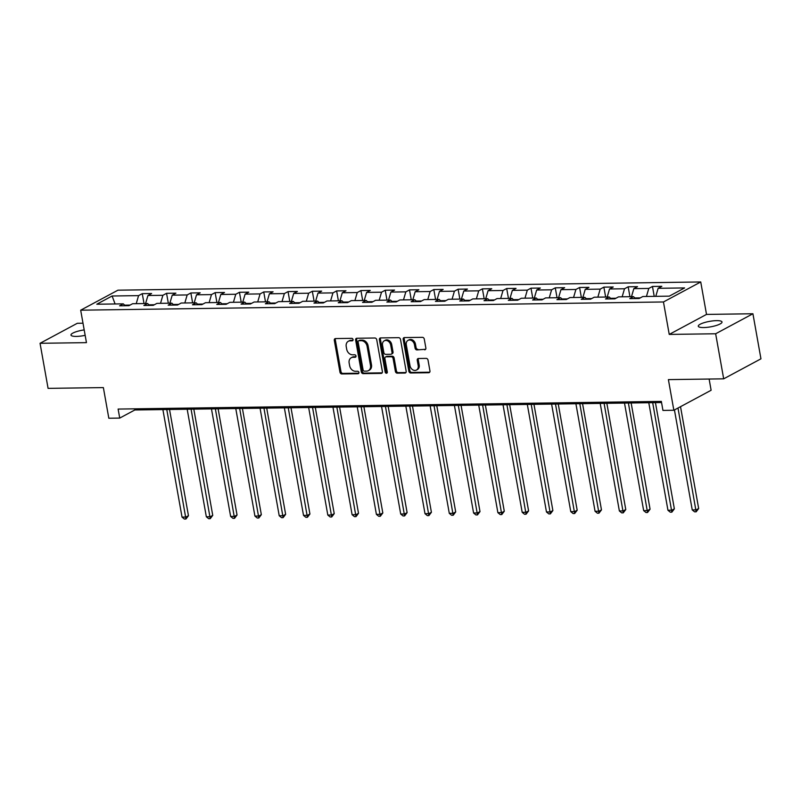 <?xml version="1.0" encoding="UTF-8"?>
<svg xmlns="http://www.w3.org/2000/svg" width="801" height="801" viewBox="0 0 801 801"><rect width="100%" height="100%" fill="white"/><g stroke="black" fill="none" stroke-linecap="round" stroke-linejoin="round"><path stroke-width="1.2" d="M353.051 339.554A1.292 1.031 -118.2 0 0 351.759 338.332L335.519 338.563A1.852 1.472 -118.2 0 0 334.307 340.345L339.974 372.205A1.852 1.472 -118.2 0 0 341.827 373.947L358.067 373.727A1.292 1.031 -118.2 0 0 357.626 371.243L355.524 371.274A5.917 4.696 -118.2 0 1 349.626 365.677L349.146 363.023A5.917 4.696 -118.2 0 1 351.249 357.747A5.917 4.696 -118.2 0 1 353.031 357.296L355.133 357.266A1.292 1.031 -118.2 0 0 354.693 354.783L352.59 354.813A5.917 4.696 -118.2 0 1 346.693 349.226L346.222 346.573A5.917 4.696 -118.2 0 1 348.315 341.286A5.917 4.696 -118.2 0 1 350.097 340.836L352.2 340.805A1.292 1.031 -118.2 0 0 353.051 339.554M716.595 320.64A12.045 2.783 -10.1 0 0 704.259 322.633A12.045 2.783 -10.1 0 0 698.282 326.217A12.045 2.783 -10.1 0 0 703.699 327.559A12.045 2.783 -10.1 0 0 716.034 325.566A12.045 2.783 -10.1 0 0 722.011 321.992A12.045 2.783 -10.1 0 0 716.595 320.64M84.195 329.912A12.045 2.783 -10.1 0 0 70.969 335.068A12.045 2.783 -10.1 0 0 76.375 336.41A12.045 2.783 -10.1 0 0 85.156 335.339M424.65 349.807A1.852 1.472 -118.2 0 0 425.862 348.014L424.27 339.083A1.852 1.472 -118.2 0 0 422.427 337.331L404.385 337.581A1.852 1.472 -118.2 0 0 403.173 339.374L408.85 371.233A1.852 1.472 -118.2 0 0 410.693 372.976L428.725 372.725A1.852 1.472 -118.2 0 0 429.947 370.933L428.024 360.14A1.852 1.472 -118.2 0 0 426.172 358.387L418.452 358.498A1.852 1.472 -118.2 0 0 417.241 360.29L418.192 365.646A4.946 3.925 -118.2 0 1 416.45 370.052A4.946 3.925 -118.2 0 1 410.022 365.757L406.287 344.79A4.946 3.925 -118.2 0 1 408.029 340.375A4.946 3.925 -118.2 0 1 414.457 344.67L415.088 348.165A1.852 1.472 -118.2 0 0 416.931 349.917L425.631 349.276L416.931 349.917M83.004 323.204L77.317 323.284L40.05 343.299L48.08 388.365L103.369 387.594L108.826 418.242L119.729 418.082L118.117 409.071L661.346 401.401L662.948 410.422L673.851 410.262L711.118 390.257L709.125 379.043M715.653 333.767L752.92 313.752L706.512 314.413L669.236 334.418L715.653 333.767L723.683 378.833L668.394 379.614L673.851 410.262M669.236 334.418L663.458 301.967L80.681 310.187L117.947 290.182L700.735 281.962L663.458 301.967M40.05 343.299L86.458 342.638L80.681 310.187M376.73 339.754A1.852 1.472 -118.2 0 0 374.878 338.002L356.845 338.252A1.852 1.472 -118.2 0 0 355.634 340.045L361.301 371.904A1.852 1.472 -118.2 0 0 363.153 373.646L381.186 373.396A1.852 1.472 -118.2 0 0 382.397 371.604L376.73 339.754M380.615 337.922L398.658 337.672A1.852 1.472 -118.2 0 1 400.5 339.414L406.167 371.274A1.852 1.472 -118.2 0 1 404.956 373.056L397.236 373.166A1.852 1.472 -118.2 0 1 395.394 371.424L393.091 358.498A1.852 1.472 -118.2 0 0 391.248 356.755L386.132 356.825A1.852 1.472 -118.2 0 0 384.911 358.618L387.314 372.065A1.292 1.031 -118.2 0 1 385.171 372.095L379.404 339.714A1.852 1.472 -118.2 0 1 380.615 337.922A1.852 1.472 -118.2 0 0 380.405 339.173L379.404 339.714M752.92 313.752L760.95 358.828L723.683 378.833M652.465 286.458L648.79 288.43L633.841 288.64L637.516 286.668L628.174 286.798L624.5 288.771L609.541 288.981L613.226 287.008L603.874 287.138L600.199 289.121L585.251 289.331L588.925 287.359L579.584 287.489L575.909 289.461L560.95 289.672L564.635 287.699L555.283 287.829L551.609 289.802L536.66 290.012L540.335 288.04L530.993 288.17L527.318 290.142L512.36 290.352L516.044 288.38L506.693 288.51L503.018 290.493L488.069 290.703L491.744 288.72L482.402 288.861L478.728 290.833L463.769 291.043L467.444 289.071L458.102 289.201L454.427 291.174L439.479 291.384L443.153 289.411L433.812 289.541L430.127 291.514L415.178 291.724L418.853 289.752L409.511 289.882L405.837 291.854L390.888 292.075L394.563 290.092L385.221 290.232L381.536 292.205L366.588 292.415L370.262 290.443L360.921 290.573L357.246 292.545L342.297 292.755L345.972 290.783L336.63 290.913L332.946 292.886L317.997 293.096L321.672 291.123L312.33 291.254L308.655 293.226L293.707 293.436L297.381 291.464L288.04 291.604L284.355 293.577L269.406 293.787L273.081 291.814L263.739 291.944L260.065 293.917L245.116 294.127L248.791 292.155L239.449 292.285L235.764 294.257L220.816 294.468L224.49 292.495L215.149 292.625L211.474 294.598L196.525 294.808L200.2 292.836L190.858 292.966L187.174 294.948L172.225 295.158L175.9 293.186L166.558 293.316L162.883 295.289L147.935 295.499L151.609 293.526L142.268 293.657L138.583 295.629L112.11 296L96.801 304.22L123.274 303.849L119.599 305.822L128.941 305.692L132.616 303.719L147.574 303.509L143.89 305.481L153.241 305.351L156.916 303.379L171.865 303.168L168.19 305.141L177.532 305.011L181.206 303.028L196.165 302.818L192.48 304.791L201.832 304.66L205.507 302.688L220.455 302.478L216.781 304.45L226.122 304.32L229.797 302.347L244.756 302.137L241.071 304.11L250.423 303.98L254.097 302.007L269.046 301.797L265.371 303.769L274.713 303.639L278.388 301.657L293.346 301.446L289.662 303.429L299.013 303.289L302.688 301.316L317.637 301.106L313.962 303.078L323.304 302.948L326.978 300.976L341.937 300.765L338.262 302.738L347.604 302.608L351.279 300.635L366.227 300.425L362.553 302.398L371.894 302.267L375.579 300.295L390.528 300.075L386.853 302.057L396.195 301.917L399.869 299.944L414.818 299.734L411.143 301.707L420.485 301.576L424.17 299.604L439.118 299.394L435.444 301.366L444.785 301.236L448.46 299.264L463.409 299.053L459.734 301.026L469.076 300.896L472.76 298.923L487.709 298.713L484.034 300.685L493.376 300.545L497.051 298.573L511.999 298.362L508.325 300.335L517.666 300.205L521.351 298.232L536.3 298.022L532.625 299.995L541.967 299.864L545.641 297.892L560.59 297.682L556.915 299.654L566.257 299.524L569.942 297.551L584.89 297.341L581.216 299.314L590.557 299.184L594.232 297.201L609.181 296.991L605.506 298.963L614.848 298.833L618.532 296.861L633.481 296.65L629.806 298.623L639.148 298.493L642.823 296.52L669.296 296.15L684.615 287.929L658.132 288.3L661.816 286.327L652.465 286.458L654.227 296.36M640.279 297.892L634.863 297.962M646.437 296.47L648.79 288.43M631.488 296.68L633.841 288.64M633.481 296.65L635.473 298.543M615.979 298.232L610.562 298.302M622.147 296.811L624.5 288.771M607.188 297.021L609.541 288.981M609.181 296.991L611.173 298.883M591.689 298.573L586.272 298.653M597.846 297.151L600.199 289.121M582.898 297.361L585.251 289.331M584.89 297.341L586.883 299.234M567.388 298.913L561.972 298.993M573.556 297.501L575.909 289.461M558.597 297.712L560.95 289.672M560.59 297.682L562.582 299.574M543.098 299.254L537.681 299.334M549.256 297.842L551.609 289.802M534.307 298.052L536.66 290.012M536.3 298.022L538.292 299.914M518.798 299.604L513.381 299.674M524.965 298.182L527.318 290.142M510.007 298.393L512.36 290.352M511.999 298.362L513.992 300.255M494.507 299.944L489.091 300.025M500.665 298.523L503.018 290.493M485.716 298.733L488.069 290.703M487.709 298.713L489.701 300.605M470.207 300.285L464.79 300.365M476.365 298.863L478.728 290.833M461.416 299.083L463.769 291.043M463.409 299.053L465.401 300.946M445.917 300.625L440.5 300.705M452.074 299.214L454.427 291.174M437.126 299.424L439.479 291.384M439.118 299.394L441.111 301.286M421.616 300.976L416.2 301.046M427.774 299.554L430.127 291.514M412.825 299.764L415.178 291.724M414.818 299.734L416.81 301.627M397.326 301.316L391.909 301.396M403.484 299.894L405.837 291.854M388.535 300.105L390.888 292.075M390.528 300.075L392.52 301.977M373.026 301.657L367.609 301.737M379.183 300.235L381.536 292.205M364.235 300.455L366.588 292.415M366.227 300.425L368.22 302.317M348.735 301.997L343.319 302.077M354.893 300.585L357.246 292.545M339.944 300.796L342.297 292.755M341.937 300.765L343.929 302.658M324.435 302.347L319.018 302.418M330.593 300.926L332.946 292.886M315.644 301.136L317.997 293.096M317.637 301.106L319.629 302.998M300.145 302.688L294.728 302.758M306.302 301.266L308.655 293.226M291.354 301.476L293.707 293.436M293.346 301.446L295.339 303.349M275.844 303.028L270.428 303.108M282.002 301.607L284.355 293.577M267.053 301.817L269.406 293.787M269.046 301.797L271.038 303.689M251.554 303.369L246.137 303.449M257.712 301.957L260.065 293.917M242.763 302.167L245.116 294.127M244.756 302.137L246.748 304.03M227.254 303.719L221.837 303.789M233.411 302.297L235.764 294.257M218.463 302.508L220.816 294.468M220.455 302.478L222.448 304.37M202.953 304.06L197.547 304.13M209.121 302.638L211.474 294.598M194.172 302.848L196.525 294.808M196.165 302.818L198.157 304.72M178.663 304.4L173.246 304.48M184.821 302.978L187.174 294.948M169.872 303.189L172.225 295.158M171.865 303.168L173.857 305.061M154.363 304.74L148.956 304.821M160.53 303.329L162.883 295.289M145.582 303.539L147.935 295.499M147.574 303.509L149.567 305.401M130.072 305.081L124.656 305.161M136.23 303.669L138.583 295.629M115.094 303.969L112.11 296M123.274 303.849L125.266 305.742M706.512 314.413L700.735 281.962M119.729 418.082L134.838 409.972L661.546 402.543M655.779 296.34L658.132 288.3M134.638 408.84L134.838 409.972M144.03 303.559L142.268 293.657M168.32 303.219L166.558 293.316M192.62 302.868L190.858 292.966M216.911 302.528L215.149 292.625M241.211 302.187L239.449 292.285M265.501 301.847L263.739 291.944M289.802 301.496L288.04 291.604M314.092 301.156L312.33 291.254M338.392 300.816L336.63 290.913M362.683 300.475L360.921 290.573M386.983 300.125L385.221 290.232M411.273 299.784L409.511 289.882M435.574 299.444L433.812 289.541M459.864 299.103L458.102 289.201M484.164 298.763L482.402 288.861M508.455 298.413L506.693 288.51M532.755 298.072L530.993 288.17M557.045 297.732L555.283 287.829M581.346 297.391L579.584 287.489M605.636 297.041L603.874 287.138M629.936 296.7L628.174 286.798M352.981 340.265L351.108 340.295A5.917 4.696 -118.2 0 0 349.316 340.745L348.315 341.286M351.249 357.747L352.25 357.206A5.917 4.696 -118.2 0 1 354.042 356.755L355.914 356.725M335.529 338.563A1.852 1.472 -118.2 0 0 335.309 339.804L340.986 371.664A1.852 1.472 -118.2 0 0 342.828 373.406L358.848 373.186M356.856 338.252A1.852 1.472 -118.2 0 0 356.635 339.504L362.312 371.364A1.852 1.472 -118.2 0 0 364.155 373.106L382.177 372.855L381.186 373.396M358.968 340.715A1.292 1.031 -118.2 0 0 358.117 341.967L363.093 369.922A1.292 1.031 -118.2 0 0 364.385 371.153L366.608 371.113A5.917 4.696 -118.2 0 0 368.39 370.663A5.917 4.696 -118.2 0 0 370.493 365.386L367.088 346.272A5.917 4.696 -118.2 0 0 361.181 340.675L358.968 340.715L359.969 340.175A1.292 1.031 -118.2 0 0 359.579 340.265L358.578 340.805M368.39 370.663L369.401 370.122A5.917 4.696 -118.2 0 0 371.494 364.845L370.493 365.386M359.969 340.175L362.192 340.135A5.917 4.696 -118.2 0 1 368.09 345.732L371.494 364.845M404.956 373.056L405.947 372.535L398.247 372.625L397.236 373.166M385.571 356.966L386.573 356.425A1.852 1.472 -118.2 0 1 387.133 356.285L392.26 356.215A1.852 1.472 -118.2 0 1 394.102 357.957L396.405 370.883A1.852 1.472 -118.2 0 0 398.247 372.625M380.405 339.173L386.182 371.554A1.292 1.031 -118.2 0 0 387.253 372.755M390.708 345.101A4.946 3.925 -118.2 0 0 384.28 340.805A4.946 3.925 -118.2 0 0 382.528 345.211L383.839 352.6A1.852 1.472 -118.2 0 0 385.692 354.352L390.808 354.272A1.852 1.472 -118.2 0 0 392.019 352.49L390.708 345.101L391.709 344.56A4.946 3.925 -118.2 0 0 385.281 340.255L384.28 340.805M391.369 354.132L392.37 353.591A1.852 1.472 -118.2 0 0 393.031 351.949L392.019 352.49M391.709 344.56L393.031 351.949M408.029 340.375L409.041 339.834A4.946 3.925 -118.2 0 1 415.469 344.13L416.089 347.624A1.852 1.472 -118.2 0 0 417.932 349.376M416.45 370.052L417.451 369.511A4.946 3.925 -118.2 0 0 419.203 365.106L418.192 365.646M418.472 358.498A1.852 1.472 -118.2 0 0 418.252 359.749L419.203 365.106M404.405 337.581A1.852 1.472 -118.2 0 0 404.185 338.833L409.852 370.693A1.852 1.472 -118.2 0 0 411.694 372.435L429.726 372.185M162.883 409.581L182.037 517.116L185.932 517.066L188.455 515.714L169.532 409.481M188.455 515.714L185.942 519.018L166.778 409.521M185.942 519.018L184.38 519.038L182.037 517.116M187.184 409.231L206.338 516.775L210.232 516.725L212.746 515.373L193.822 409.141M212.746 515.373L210.232 518.678L191.079 409.181M210.232 518.678L208.681 518.698L206.338 516.775M211.474 408.89L230.628 516.435L234.523 516.375L237.046 515.023L218.122 408.8M237.046 515.023L234.533 518.337L215.369 408.84M234.533 518.337L232.971 518.357L230.628 516.435M235.774 408.55L254.928 516.094L258.823 516.034L261.336 514.683L242.413 408.45M261.336 514.683L258.823 517.987L239.669 408.49M258.823 517.987L257.271 518.017L254.928 516.094M260.065 408.21L279.219 515.744L283.113 515.694L285.637 514.342L266.713 408.11M285.637 514.342L283.123 517.646L263.96 408.15M283.123 517.646L281.562 517.666L279.219 515.744M284.365 407.859L303.519 515.403L307.414 515.353L309.927 514.002L291.003 407.769M309.927 514.002L307.414 517.306L288.26 407.809M307.414 517.306L305.862 517.326L303.519 515.403M308.655 407.519L327.809 515.063L331.704 515.013L334.227 513.651L315.304 407.429M334.227 513.651L331.714 516.965L312.55 407.469M331.714 516.965L330.152 516.985L327.809 515.063M332.956 407.178L352.11 514.723L356.004 514.663L358.518 513.311L339.594 407.078M358.518 513.311L356.004 516.625L336.851 407.118M356.004 516.625L354.453 516.645L352.11 514.723M357.246 406.838L376.4 514.382L380.295 514.322L382.818 512.97L363.894 406.738M382.818 512.97L380.305 516.275L361.141 406.778M380.305 516.275L378.743 516.295L376.4 514.382M381.546 406.487L400.7 514.032L404.595 513.982L407.108 512.63L388.185 406.397M407.108 512.63L404.595 515.934L385.441 406.437M404.595 515.934L403.043 515.954L400.7 514.032M405.837 406.147L425.001 513.691L428.885 513.641L431.409 512.29L412.485 406.057M431.409 512.29L428.895 515.594L409.732 406.097M428.895 515.594L427.334 515.614L425.001 513.691M430.137 405.807L449.291 513.351L453.186 513.291L455.699 511.939L436.785 405.717M455.699 511.939L453.186 515.253L434.032 405.747M453.186 515.253L451.634 515.273L449.291 513.351M454.427 405.466L473.591 513.01L477.476 512.95L479.999 511.599L461.076 405.366M479.999 511.599L477.486 514.903L458.322 405.406M477.486 514.903L475.924 514.933L473.591 513.01M478.728 405.116L497.882 512.66L501.776 512.61L504.29 511.258L485.376 405.026M504.29 511.258L501.776 514.562L482.623 405.066M501.776 514.562L500.225 514.582L497.882 512.66M503.018 404.775L522.182 512.32L526.067 512.27L528.59 510.918L509.666 404.685M528.59 510.918L526.077 514.222L506.913 404.725M526.077 514.222L524.515 514.242L522.182 512.32M527.318 404.435L546.472 511.979L550.367 511.919L552.88 510.567L533.967 404.345M552.88 510.567L550.367 513.882L531.213 404.375M550.367 513.882L548.815 513.902L546.472 511.979M551.609 404.094L570.773 511.639L574.657 511.579L577.181 510.227L558.257 403.994M577.181 510.227L574.667 513.531L555.504 404.034M574.667 513.531L573.105 513.561L570.773 511.639M575.909 403.754L595.063 511.288L598.958 511.238L601.471 509.887L582.557 403.654M601.471 509.887L598.958 513.191L579.804 403.694M598.958 513.191L597.406 513.211L595.063 511.288M600.199 403.404L619.363 510.948L623.248 510.898L625.771 509.546L606.848 403.314M625.771 509.546L623.258 512.85L604.094 403.354M623.258 512.85L621.696 512.87L619.363 510.948M624.5 403.063L643.654 510.607L647.548 510.547L650.072 509.196L631.148 402.973M650.072 509.196L647.548 512.51L628.395 403.013M647.548 512.51L645.996 512.53L643.654 510.607M648.79 402.723L667.954 510.267L671.849 510.207L674.362 508.855L655.438 402.623M674.362 508.855L671.849 512.159L652.685 402.663M671.849 512.159L670.287 512.189L667.954 510.267M674.442 409.952L692.244 509.917L696.139 509.867L698.662 508.515L680.52 406.688M698.662 508.515L696.149 511.819L677.996 408.039M696.149 511.819L694.587 511.839L692.244 509.917M351.108 340.295L350.097 340.836M355.824 356.896L355.133 357.266M354.042 356.755L353.031 357.296M358.758 373.356L358.067 373.727M342.828 373.406L341.827 373.947M340.986 371.664L339.974 372.205M335.309 339.804L334.307 340.345M352.891 340.435L352.2 340.805M364.155 373.106L363.153 373.646M362.312 371.364L361.301 371.904M356.635 339.504L355.634 340.045M368.09 345.732L367.088 346.272M362.192 340.135L361.181 340.675M396.405 370.883L395.394 371.424M394.102 357.957L393.091 358.498M392.26 356.215L391.248 356.755M387.133 356.285L386.132 356.825M386.182 371.554L385.171 372.095M416.089 347.624L415.088 348.165M415.469 344.13L414.457 344.67M418.252 359.749L417.241 360.29M429.716 372.195L428.725 372.725M411.694 372.435L410.693 372.976M409.852 370.693L408.85 371.233M404.185 338.833L403.173 339.374"/></g></svg>

